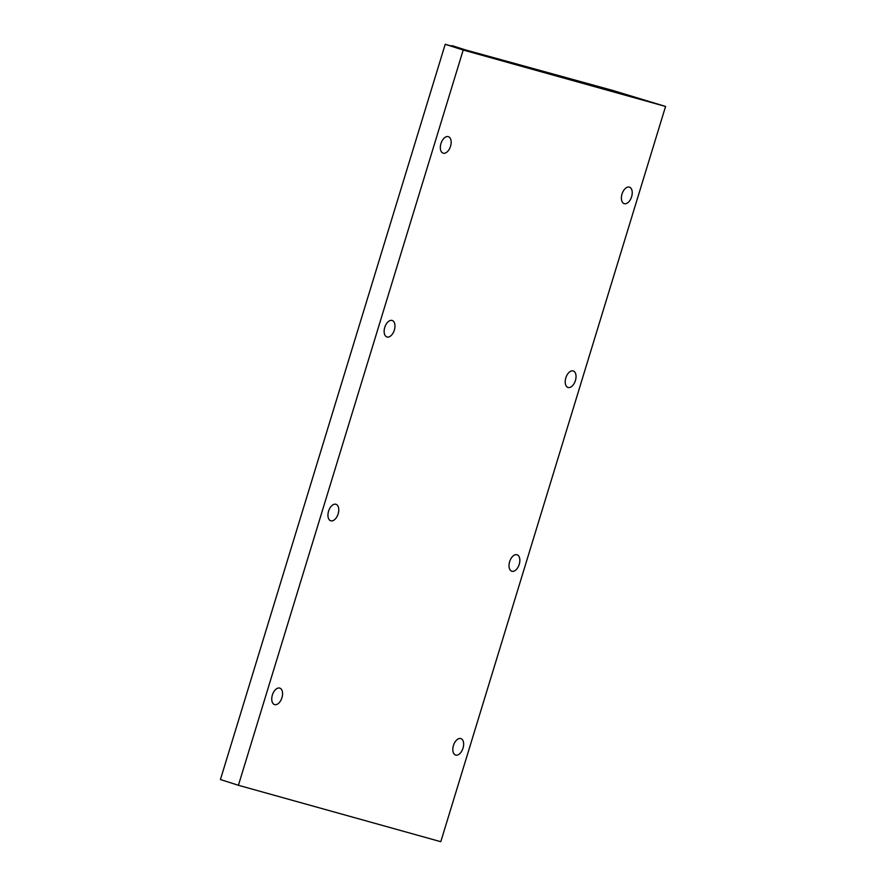 <?xml version="1.0" encoding="UTF-8"?>
<svg xmlns="http://www.w3.org/2000/svg" width="886" height="886" viewBox="0 0 886 886"><rect width="100%" height="100%" fill="white"/><g stroke="black" fill="none" stroke-linecap="round" stroke-linejoin="round"><path stroke-width="1.33" d="M624.287 203.669A8.65 4.973 -72.3 0 1 624.187 203.636A8.65 4.973 -72.3 0 1 622.05 193.968A8.65 4.973 -72.3 0 1 629.348 187.123A8.65 4.973 -72.3 0 1 629.448 187.156A8.65 4.973 -72.3 0 1 631.585 196.814A8.65 4.973 -72.3 0 1 624.287 203.669M443.221 153.189A8.65 4.973 -72.3 0 1 443.122 153.156A8.65 4.973 -72.3 0 1 440.984 143.488A8.65 4.973 -72.3 0 1 448.283 136.643A8.65 4.973 -72.3 0 1 448.382 136.677A8.65 4.973 -72.3 0 1 450.52 146.334A8.65 4.973 -72.3 0 1 443.221 153.189M568.092 387.47A8.65 4.973 -72.3 0 1 567.992 387.448A8.65 4.973 -72.3 0 1 565.855 377.779A8.65 4.973 -72.3 0 1 573.153 370.935A8.65 4.973 -72.3 0 1 573.253 370.957A8.65 4.973 -72.3 0 1 575.391 380.626A8.65 4.973 -72.3 0 1 568.092 387.47M387.027 337.001A8.65 4.973 -72.3 0 1 386.927 336.968A8.65 4.973 -72.3 0 1 384.79 327.299A8.65 4.973 -72.3 0 1 392.088 320.455A8.65 4.973 -72.3 0 1 392.188 320.488A8.65 4.973 -72.3 0 1 394.325 330.146A8.65 4.973 -72.3 0 1 387.027 337.001M511.898 571.282A8.65 4.973 -72.3 0 1 511.798 571.26A8.65 4.973 -72.3 0 1 509.66 561.591A8.65 4.973 -72.3 0 1 516.959 554.747A8.65 4.973 -72.3 0 1 517.059 554.769A8.65 4.973 -72.3 0 1 519.196 564.437A8.65 4.973 -72.3 0 1 511.898 571.282M330.832 520.802A8.65 4.973 -72.3 0 1 330.733 520.78A8.65 4.973 -72.3 0 1 328.595 511.111A8.65 4.973 -72.3 0 1 335.883 504.267A8.65 4.973 -72.3 0 1 335.993 504.3A8.65 4.973 -72.3 0 1 338.12 513.958A8.65 4.973 -72.3 0 1 330.832 520.802M455.703 755.093A8.65 4.973 -72.3 0 1 455.603 755.071A8.65 4.973 -72.3 0 1 453.466 745.403A8.65 4.973 -72.3 0 1 460.753 738.559A8.65 4.973 -72.3 0 1 460.864 738.581A8.65 4.973 -72.3 0 1 462.99 748.249A8.65 4.973 -72.3 0 1 455.703 755.093M274.638 704.614A8.65 4.973 -72.3 0 1 274.527 704.591A8.65 4.973 -72.3 0 1 272.401 694.923A8.65 4.973 -72.3 0 1 279.688 688.079A8.65 4.973 -72.3 0 1 279.788 688.101A8.65 4.973 -72.3 0 1 281.925 697.769A8.65 4.973 -72.3 0 1 274.638 704.614M463.201 50.037L445.215 44.3L220.426 779.547L238.412 785.284L463.201 50.037L665.574 106.453L612.625 90.405L451.849 46.15M445.215 44.3L466.091 50.114L452.004 45.629M238.412 785.284L440.785 841.7L665.574 106.453"/></g></svg>
